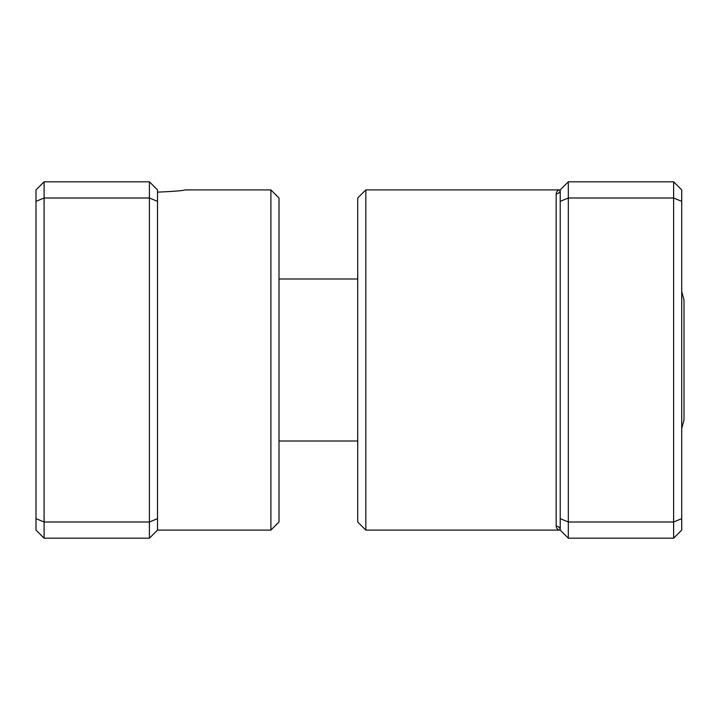 <?xml version="1.0" encoding="UTF-8"?>
<svg xmlns="http://www.w3.org/2000/svg" width="720" height="720" viewBox="0 0 720 720"><rect width="100%" height="100%" fill="white"/><g stroke="black" fill="none" stroke-linecap="round" stroke-linejoin="round"><path stroke-width="1.08" d="M270.9 189.9L279 198L279 522L270.9 530.1L270.9 189.9L185.04 189.9C183.42 190.647 174.24 191.394 157.5 192.141M157.5 201.357L157.5 518.643L149.4 522L149.4 198L157.5 201.357L157.5 189.9L149.4 181.8L44.1 181.8L44.1 538.2L149.4 538.2L149.4 522L44.1 522L36 518.643L36 189.9L44.1 181.8M157.5 518.643L157.5 530.1L149.4 538.2M149.4 181.8L149.4 198L44.1 198L36 201.357M44.1 538.2L36 530.1L36 518.643M681.723 291.519L684 299.799L684 420.201L681.723 428.481M365.823 530.1L357.723 522L357.723 198L365.823 189.9L365.823 530.1L560.223 530.1C558 530.109 556.65 528.786 556.173 526.14L556.677 528.048M568.323 538.2L560.223 530.1L560.223 201.357L568.323 198L568.323 538.2L673.623 538.2L673.623 181.8L568.323 181.8L568.323 198L673.623 198L681.723 201.357L681.723 530.1L673.623 538.2M673.623 181.8L681.723 189.9L681.723 201.357M560.223 518.643L568.323 522L673.623 522L681.723 518.643M560.223 201.357L560.223 189.9L568.323 181.8M556.173 193.86C556.65 191.214 558 189.891 560.223 189.9A4.05 3.96 -0 0 1 556.173 193.86L556.173 526.14A4.05 3.96 0 0 1 560.223 530.1M270.9 530.1L157.5 530.1M357.723 441L279 441M357.723 279L279 279M365.823 189.9L560.223 189.9"/></g></svg>
